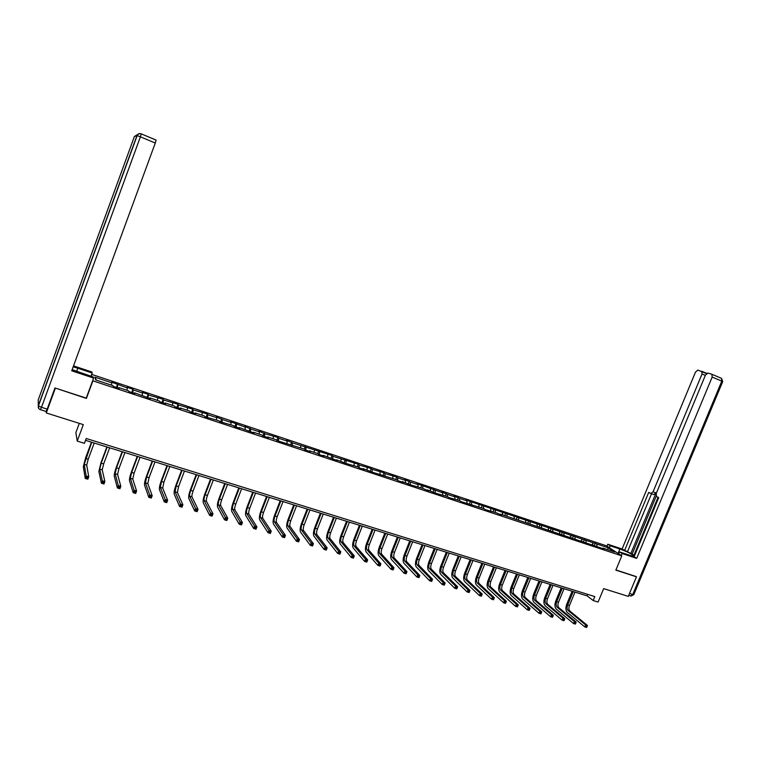 <?xml version="1.0" encoding="UTF-8"?>
<svg xmlns="http://www.w3.org/2000/svg" width="761" height="761" viewBox="0 0 761 761"><rect width="100%" height="100%" fill="white"/><g stroke="black" fill="none" stroke-linecap="round" stroke-linejoin="round"><path stroke-width="1.14" d="M79.287 423.363L75.881 432.59L77.222 441.104L84.423 443.33L86.212 438.498L594.817 596.567L593.18 600.524L598.098 602.046L603.663 588.624L628.291 596.386L636.453 576.809L635.863 576.41M55.268 388.053L86.412 398.412L92.899 380.814L621.775 555.863L606.355 545.78L91.681 374.374M55.296 388.319L46.278 412.957L46.202 411.435M91.691 376.467L91.358 375.259M608.543 547.939L465.789 499.967L466.978 500.871L459.568 498.417L453.756 495.963L454.916 496.866L447.439 494.384L441.608 491.92L442.74 492.814L416.971 483.73L418.046 484.605L410.35 482.046L404.471 479.573L405.518 480.448L397.756 477.86L396.728 476.995L385.037 473.637L384.039 472.771L372.196 469.366L371.225 468.51L359.23 465.057L358.298 464.21L332.918 456.305L332.053 455.478L292.471 442.864L286.459 440.315L287.201 441.114L278.726 438.288L278.003 437.499L264.838 433.675L258.788 431.106L259.453 431.887L250.807 429.014L244.747 426.436L245.375 427.206L230.554 421.718L231.144 422.479L222.326 419.539L216.229 416.952L216.78 417.694L207.858 414.735L207.334 413.994L193.256 409.875L192.771 409.152L178.493 404.966L178.055 404.253L163.577 400.01L163.187 399.306L148.509 395.007L148.157 394.312L142.336 392.372L142.678 393.066L133.289 389.936L132.975 389.261L127.097 387.301L127.382 387.977L111.696 382.184L111.934 382.84L94.916 377.18L95.715 379.929L112.961 385.646L113.208 386.331L119.268 388.338L119.001 387.644L128.609 390.831L128.904 391.535L134.897 393.513L134.583 392.819L150.364 398.64L150.003 397.927L159.41 401.047L159.8 401.77L165.67 403.71L165.261 402.988L174.564 406.079L175.001 406.812L180.814 408.733L180.357 407.991L189.565 411.045L190.05 411.796L195.796 413.699L195.292 412.947L204.414 415.972L204.937 416.724L219.101 420.843L219.672 421.613L233.646 425.665L234.255 426.445L239.829 428.291L239.201 427.511L254.203 433.057L253.537 432.258L262.288 435.159L262.973 435.958L268.433 437.765L267.729 436.966L276.386 439.839L277.118 440.648L304.172 449.047L304.971 449.884L310.269 451.634L309.451 450.797L317.851 453.585L318.688 454.431L323.929 456.162L323.073 455.325L337.465 460.652L336.571 459.796L345.722 463.382L358.098 466.931L359.04 467.796L364.129 469.48L363.168 468.614L372.224 472.172L397.166 479.887L398.212 480.781L403.159 482.417L402.093 481.523L411.026 485.023L422.593 488.324L428.548 490.835L427.425 489.922L436.262 493.394L447.535 496.591L448.705 497.513L459.834 500.671L461.033 501.594L484.082 508.709L485.337 509.651L496.029 512.676L501.889 515.14L500.605 514.189L604.529 549.157L603.016 548.148L614.859 552.077L608.543 547.939L607.345 549.585M118.716 388.158L119.001 387.644M117.898 384.828L117.194 387.653M127.382 387.977L126.84 390.25M134.288 393.313L134.583 392.819M133.289 389.936L132.623 392.762M142.678 393.066L142.155 395.33M149.698 398.422L150.003 397.927M148.509 395.007L147.881 397.822M157.803 398.089L157.308 400.353M164.956 403.473L165.261 402.988M163.577 400.01L162.978 402.826M172.776 403.073L172.309 405.328M180.043 408.476L180.357 407.991M178.493 404.966L177.922 407.772M187.596 407.991L187.149 410.246M194.978 413.423L195.292 412.947M193.256 409.875L192.714 412.681M202.264 412.871L201.846 415.116M207.858 414.735L207.353 417.532M216.78 417.694L216.381 419.939M222.326 419.539L221.841 422.336M231.144 422.479L230.783 424.714M236.633 424.296L236.186 427.083M245.375 427.206L245.032 429.442M250.807 429.014L250.388 431.791M259.453 431.887L259.13 434.122M264.838 433.675L264.447 436.453M273.399 436.519L273.094 438.745M278.726 438.288L278.364 441.057M287.201 441.114L286.926 443.33M292.471 442.864L292.138 445.623M300.871 445.651L300.614 447.868M306.084 447.392L305.779 450.151M314.398 450.151L314.16 452.367M319.572 451.872L319.287 454.621M327.801 454.602L327.582 456.819M332.918 456.305L332.662 459.054M341.071 459.016L340.871 461.223M346.141 460.7L345.903 463.449M354.207 463.382L354.036 465.589M359.23 465.057L359.021 467.777M367.221 467.711L367.068 469.908M372.196 469.366L372.015 471.982M380.11 472.001L379.977 474.189M385.037 473.637L384.885 476.148M392.876 476.243L392.762 478.431M397.756 477.86L397.632 480.286M405.518 480.448L405.423 482.626M410.35 482.046L410.255 484.386M418.046 484.605L417.97 486.783M422.831 486.203L422.755 488.457M430.45 488.733L430.393 490.912M435.187 490.312L435.14 492.491M442.74 492.814L442.702 494.992M447.439 494.384L447.401 496.553M454.916 496.866L454.888 499.035M459.568 498.417L459.549 500.576M466.978 500.871L466.969 503.04M471.592 502.412L471.582 504.572M478.926 504.847L478.935 507.007M483.492 506.369L483.511 508.519M490.769 508.786L490.797 510.935M495.297 510.289L495.325 512.438M502.498 512.686L502.545 514.836M506.988 514.179L507.035 516.319M514.132 516.548L514.179 518.698M518.574 518.032L518.631 520.172M525.651 520.381L525.718 522.522M530.046 521.846L530.122 523.977M537.066 524.177L537.152 526.308M541.423 525.623L541.518 527.754M548.377 527.934L548.472 530.065M552.695 529.371L552.809 531.501M559.582 531.663L559.706 533.784M569.323 537.485L569.799 537.142M563.872 533.09L563.996 535.211M570.702 535.354L570.826 537.475M580.491 541.185L580.976 540.843M574.945 536.771L575.078 538.893M581.708 539.016L581.851 541.138M591.563 544.857L592.039 544.515M585.922 540.415L586.065 542.536M592.629 542.65L592.781 544.762M602.531 548.491L603.016 548.148M596.795 544.029L596.957 546.141M77.222 441.104L83.31 424.628L46.278 412.957M621.775 555.863L615.849 570.122L636.453 576.809M85.527 440.334L587.14 595.882L593.18 600.524M94.916 377.18L96.333 380.129M111.934 382.84L111.363 385.114M587.758 594.379L587.14 595.882M595.33 543.059L594.408 545.295M584.467 539.444L583.544 541.699M573.518 535.801L572.586 538.065M562.465 532.129L561.542 534.393M551.316 528.419L550.384 530.702M540.072 524.681L539.13 526.964M528.714 520.905L527.782 523.207M517.261 517.09L516.319 519.402M505.704 513.247L504.762 515.568M494.041 509.366L493.099 511.706M482.265 505.447L481.323 507.796M470.384 501.499L469.442 503.858M458.398 497.513L457.447 499.882M446.288 493.48L445.337 495.868M434.074 489.418L433.123 491.815M421.746 485.318L420.785 487.725M409.294 481.18L408.334 483.596M396.728 476.995L395.768 479.43M384.039 472.771L383.078 475.216M371.225 468.51L370.265 470.973M358.298 464.21L357.328 466.683M345.237 459.872L344.267 462.346M332.053 455.478L331.083 457.979M318.735 451.054L317.765 453.556M305.294 446.583L304.286 449.171M291.71 442.065L290.654 444.805M278.003 437.499L276.89 440.391M264.153 432.895L262.973 435.958M250.16 428.243L248.98 431.325M236.034 423.544L234.845 426.645M221.755 418.797L220.576 421.908M207.334 413.994L206.155 417.133M192.771 409.152L191.582 412.3M178.055 404.253L176.866 407.42M163.187 399.306L161.988 402.493M148.157 394.312L146.959 397.518M132.975 389.261L131.777 392.486M117.641 384.162L116.433 387.397M586.826 627.121L587.159 626.313L586.446 626.103L586.588 627.445L584.79 626.912L567.221 612.367C565.632 610.579 565.48 607.858 566.755 604.196L572.11 591.221M574.983 592.115L569.456 605.499C568.6 607.944 568.705 609.761 569.77 610.95L587.416 625.437L585.618 624.905L586.446 626.103M573.242 591.573L567.716 604.966C566.859 607.411 566.955 609.228 568.02 610.417L585.618 624.905L584.79 626.912L586.103 626.902M587.159 626.313L587.416 625.437M609.371 547.749L610.179 545.789L607.773 544.22L622.089 549.004L695.525 372.024L697.942 370.084L706.465 373.584M610.179 545.789L619.873 549.023C626.474 551.411 631.012 553.599 633.485 555.578C634.027 556.348 632.657 556.215 629.376 555.159L619.578 551.896L622.089 553.532L636.681 558.374L634.113 556.729L658.712 497.637L656.534 496.495L656.229 493.47L705.476 375.04L707.949 373.071L711.697 374.193L721.561 378.369L721.789 381.109L712.172 377.075L711.954 374.326M658.065 497.304L633.808 555.597L634.417 555.996M656.22 496.191L632.134 554.113L633.942 555.273M632.134 554.113L622.089 549.004M606.964 546.17L607.773 544.22M621.261 555.53L622.089 553.532M618.75 553.884L619.578 551.896M636.681 558.374L712.172 377.075M706.883 373.28L706.094 373.08M705.333 375.382L702.032 373.993L653.071 491.825L650.769 493.489L648.705 492.405L624.553 550.583M702.032 373.993L701.832 371.292M636.053 576.534L615.925 569.941M653.071 491.825L656.039 492.9L630.774 553.656M656.039 492.9L653.728 494.555L650.988 493.566M651.54 493.765L627.521 551.573M72.133 369.656L93.318 377.009L93.632 378.084L71.715 370.807L155.273 143.049L140.395 136.799L41.494 407.316L47.201 409.123L54.954 387.958L86.24 398.108L93.632 378.084M76.642 371.435L77.831 368.219L73.17 366.831M77.831 368.219L92.186 373.014L91.891 371.996L73.522 365.86M90.997 376.238L92.186 373.014M38.697 408.419L38.411 405.87C37.974 407.715 38.64 408.98 40.409 409.675L41.494 407.316L38.411 405.87L137.142 135.601L134.402 136.495L38.221 399.915L38.307 405.68L136.97 135.582C137.846 133.793 139.263 133.213 141.232 133.822L141.261 133.86C139.434 133.346 138.064 133.926 137.142 135.601L140.395 136.799L141.261 133.86L156.062 140.072L155.273 143.049M47.201 409.123L46.098 411.473L40.457 409.684M575.554 623.763L575.887 622.955L575.164 622.745L575.326 624.096L573.509 623.554L556.224 609.057C554.664 607.268 554.531 604.538 555.815 600.867L561.18 587.834M564.053 588.729L558.517 602.179C557.661 604.624 557.746 606.45 558.793 607.639L576.153 622.079L574.346 621.537L575.164 622.745M562.293 588.177L556.757 601.637C555.891 604.091 555.987 605.918 557.023 607.107L574.346 621.537L573.509 623.554L574.831 623.554M575.887 622.955L576.153 622.079M564.177 620.386L564.51 619.568L563.777 619.349L563.958 620.719L562.122 620.177L545.133 605.718C543.601 603.939 543.487 601.2 544.781 597.509L550.155 584.419M553.028 585.304L547.473 598.821C546.617 601.285 546.693 603.112 547.72 604.291L564.795 618.693L562.959 618.141L563.777 619.349M551.249 584.752L545.704 598.279C544.838 600.743 544.914 602.569 545.941 603.758L562.959 618.141L562.122 620.177L563.444 620.167M564.51 619.568L564.795 618.693M552.686 616.971L553.028 616.153L552.286 615.934L552.486 617.304L550.641 616.762L533.937 602.351C532.443 600.572 532.339 597.832 533.642 594.122L539.026 580.966M541.899 581.861L536.343 595.435C535.468 597.908 535.544 599.735 536.553 600.924L553.323 615.269L551.478 614.717L552.286 615.934M540.11 581.299L534.545 594.883C533.68 597.366 533.746 599.192 534.745 600.381L551.478 614.717L550.641 616.762L551.953 616.743M553.028 616.153L553.323 615.269M541.1 613.518L541.432 612.7L540.691 612.481L540.909 613.87L539.045 613.309L522.645 598.955C521.18 597.176 521.095 594.427 522.407 590.698L527.801 577.485M530.683 578.379L525.1 592.02C524.234 594.503 524.291 596.339 525.271 597.518L541.746 611.825L539.882 611.264L540.691 612.481M528.866 577.818L523.292 591.468C522.417 593.951 522.474 595.787 523.463 596.966L539.882 611.264L539.045 613.309L540.358 613.299M541.432 612.7L541.746 611.825M529.399 610.046L529.742 609.219L528.99 608.99L529.228 610.398L527.344 609.837L511.259 595.521C509.813 593.751 509.756 590.993 511.069 587.254L516.481 573.975M519.354 574.869L513.77 588.567C512.885 591.069 512.933 592.905 513.903 594.084L530.065 608.334L528.182 607.773L528.99 608.99M517.528 574.298L511.944 588.015C511.059 590.517 511.107 592.353 512.067 593.532L528.182 607.773L527.344 609.837L528.648 609.818M529.742 609.219L530.065 608.334M517.594 606.527L517.937 605.699L517.176 605.48L516.833 606.308L517.432 606.888L515.53 606.327L499.758 592.068C498.35 590.298 498.303 587.53 499.625 583.773L505.057 570.427M507.929 571.321L502.327 585.095C501.442 587.597 501.48 589.442 502.422 590.622L518.279 604.824L516.377 604.253L517.176 605.48M506.084 570.75L500.481 584.534C499.606 587.045 499.635 588.881 500.576 590.06L516.377 604.253L515.53 606.327L516.833 606.308M517.937 605.699L518.279 604.824M494.536 567.173L488.923 581.014C488.039 583.535 488.058 585.39 488.971 586.56L504.457 600.705L506.369 601.276L505.532 603.349L503.611 602.779L488.153 588.576C486.783 586.807 486.755 584.039 488.086 580.263L493.518 566.85M496.4 567.744L490.778 581.585C489.894 584.106 489.913 585.951 490.835 587.121L506.369 601.276L504.904 602.76L505.675 602.988L506.017 602.151M504.904 602.76L503.611 602.779L504.457 600.705L505.247 601.922M482.883 563.559L477.261 577.466C476.367 580.006 476.367 581.851 477.271 583.031L492.424 597.119L494.355 597.689L493.508 599.782L491.577 599.202L476.453 585.047C475.111 583.287 475.102 580.51 476.434 576.714L481.884 563.245M484.757 564.139L479.135 578.037C478.241 580.576 478.25 582.422 479.154 583.592L494.355 597.689L492.871 599.173L493.642 599.411L493.984 598.574M492.871 599.173L491.577 599.202L492.424 597.119L493.214 598.346M471.126 559.906L465.485 573.889C464.591 576.438 464.581 578.293 465.456 579.463L480.277 593.494L482.227 594.075L481.38 596.177L479.43 595.587L464.638 581.49C463.325 579.73 463.344 576.952 464.686 573.147L470.146 559.601M473.019 560.496L467.378 574.469C466.483 577.009 466.474 578.864 467.359 580.034L482.227 594.075L480.714 595.559L481.494 595.796L481.837 594.959M480.714 595.559L479.43 595.587L480.277 593.494L481.057 594.722M459.264 556.234L453.604 570.284C452.709 572.833 452.681 574.698 453.537 575.858L468.015 589.832L469.984 590.422L469.137 592.534L467.159 591.944L452.709 577.903C451.435 576.153 451.473 573.356 452.824 569.532L458.293 555.93M461.166 556.824L455.516 570.864C454.621 573.413 454.593 575.278 455.449 576.438L469.984 590.422L468.443 591.915L469.233 592.153L469.575 591.307M468.443 591.915L467.159 591.944L468.015 589.832L468.786 591.069M447.278 552.515L441.618 566.631C440.714 569.199 440.676 571.064 441.504 572.234L455.63 586.141L457.627 586.741L456.771 588.862L454.774 588.263L440.676 574.279C439.439 572.529 439.497 569.732 440.847 565.889L446.336 552.22M449.209 553.114L443.539 567.221C442.645 569.789 442.607 571.654 443.435 572.814L457.627 586.741L456.058 588.234L456.857 588.472L457.199 587.616M456.058 588.234L454.774 588.263L455.63 586.141L456.4 587.378M435.197 548.767L429.518 562.959C428.605 565.537 428.557 567.402 429.356 568.562L443.13 582.422L445.147 583.021L444.291 585.152L442.274 584.553L428.538 570.626C427.33 568.876 427.406 566.079 428.766 562.217L434.265 548.481M437.137 549.366L431.458 563.549C430.555 566.127 430.507 567.991 431.316 569.152L445.147 583.021L443.558 584.515L444.357 584.752L444.7 583.896M443.558 584.515L442.274 584.553L443.13 582.422L443.901 583.658M422.992 544.981L417.304 559.24C416.391 561.837 416.324 563.711 417.104 564.862L430.517 578.655L432.543 579.264L431.687 581.404L429.651 580.795L416.277 566.935C415.106 565.195 415.211 562.389 416.571 558.507L422.089 544.705M424.952 545.589L419.263 559.839C418.35 562.427 418.293 564.301 419.073 565.461L432.543 579.264L430.926 580.757L431.744 580.995L432.086 580.139M430.926 580.757L429.651 580.795L430.517 578.655L431.268 579.901M410.674 541.166L404.976 555.492C404.053 558.098 403.977 559.972 404.728 561.133L417.77 574.859L419.815 575.468L418.959 577.618L416.904 577.009L403.901 563.216C402.769 561.475 402.892 558.66 404.262 554.759L409.789 540.89M412.662 541.775L406.954 556.101C406.041 558.698 405.955 560.572 406.716 561.732L419.815 575.468L418.179 576.962L418.997 577.209L419.34 576.343M418.179 576.962L416.904 577.009L417.77 574.859L418.521 576.106M398.25 537.314L392.524 551.715C391.601 554.322 391.506 556.205 392.238 557.356L404.9 571.016L406.973 571.635L406.108 573.804L404.034 573.185L391.411 559.449C390.317 557.718 390.46 554.893 391.839 550.983L397.375 537.038M400.248 537.932L394.531 552.315C393.608 554.931 393.513 556.814 394.246 557.965L406.973 571.635L405.299 573.138L406.127 573.385L406.479 572.519M405.299 573.138L404.034 573.185L404.9 571.016L405.651 572.272M385.694 533.413L379.967 547.891C379.035 550.517 378.93 552.41 379.634 553.551L391.905 567.145L393.998 567.773L393.133 569.941L391.04 569.323L378.797 555.654C377.741 553.932 377.913 551.097 379.301 547.169L384.847 533.157M387.72 534.041L381.984 548.51C381.061 551.135 380.957 553.019 381.661 554.17L393.998 567.773L392.305 569.266L393.142 569.523L393.485 568.648M392.305 569.266L391.04 569.323L391.905 567.145L392.647 568.4M373.033 529.485L367.287 544.039C366.355 546.674 366.222 548.567 366.907 549.708L378.788 563.235L380.9 563.863L380.024 566.051L377.913 565.423L366.07 551.83C365.052 550.108 365.242 547.264 366.64 543.316L372.205 529.237M375.068 530.122L369.323 544.657C368.391 547.292 368.267 549.185 368.952 550.327L380.9 563.863L379.168 565.366L380.015 565.613L380.367 564.738M379.168 565.366L377.913 565.423L378.788 563.235L379.52 564.491M360.238 525.528L354.483 540.148C353.542 542.793 353.399 544.695 354.055 545.837L365.527 559.278L367.668 559.915L366.792 562.113L364.662 561.485L353.218 547.958C352.248 546.246 352.457 543.402 353.865 539.425L359.439 525.271M362.293 526.165L356.538 540.767C355.606 543.421 355.463 545.314 356.119 546.455L367.668 559.915L365.908 561.418L366.764 561.675L367.116 560.8M365.908 561.418L364.662 561.485L365.527 559.278L366.26 560.543M347.33 521.523L341.556 536.22C340.614 538.883 340.462 540.776 341.08 541.918L352.143 555.292L354.303 555.93L353.427 558.146L351.278 557.499L340.243 544.048C339.311 542.346 339.549 539.492 340.957 535.506L346.55 521.275M349.404 522.16L343.639 536.847C342.697 539.511 342.545 541.413 343.173 542.545L354.303 555.93L352.514 557.442L353.38 557.699L353.732 556.814M352.514 557.442L351.278 557.499L352.143 555.292L352.866 556.557M334.288 517.48L328.505 532.243C327.563 534.926 327.392 536.828 327.981 537.96L338.626 551.259L340.804 551.906L339.929 554.132L337.751 553.485L327.144 540.11C326.25 538.408 326.517 535.544 327.934 531.539L333.527 517.242M336.391 518.127L330.607 532.89C329.665 535.563 329.494 537.466 330.093 538.598L340.804 551.906L338.997 553.418L339.863 553.675L340.215 552.79M338.997 553.418L337.751 553.485L338.626 551.259L339.339 552.524M321.132 513.399L315.33 528.239C314.379 530.931 314.188 532.843 314.759 533.975L324.976 547.188L327.173 547.844L326.298 550.079L324.1 549.423L313.913 536.125C313.066 534.431 313.351 531.568 314.778 527.544L320.391 513.171M323.244 514.056L317.451 528.885C316.5 531.578 316.31 533.48 316.89 534.612L327.173 547.844L325.327 549.356L326.212 549.613L326.564 548.719M325.327 549.356L324.1 549.423L324.976 547.188L325.679 548.462M307.834 509.271L302.031 524.196C301.071 526.897 300.861 528.819 301.404 529.941L311.182 543.078L313.399 543.744L312.524 545.979L310.298 545.323L300.557 532.11C299.758 530.417 300.072 527.544 301.499 523.501L307.121 509.052M309.974 509.937L304.172 524.852C303.211 527.554 303.011 529.466 303.553 530.588L313.399 543.744L312.771 544.61L311.877 544.353L311.525 545.247L312.419 545.513L312.771 544.61M311.525 545.247L310.298 545.323L311.182 543.078L311.877 544.353M294.421 505.114L288.6 520.115C287.629 522.826 287.411 524.748 287.915 525.87L297.247 538.921L299.492 539.597L298.607 541.851L296.371 541.185L287.068 528.048C286.307 526.365 286.65 523.482 288.096 519.421L293.727 504.895M296.581 505.78L290.759 520.771C289.798 523.482 289.57 525.404 290.084 526.526L299.492 539.597L298.835 540.462L297.941 540.196L297.589 541.1L298.483 541.366L298.835 540.462M297.589 541.1L296.371 541.185L297.247 538.921L297.941 540.196M298.483 541.366L298.607 541.851M280.866 500.909L275.035 515.987C274.065 518.717 273.817 520.638 274.302 521.761L283.168 534.726L285.432 535.402L284.557 537.666L282.293 537L273.446 523.948C272.733 522.265 273.104 519.383 274.55 515.302L280.2 500.7M283.044 501.585L277.213 516.652C276.243 519.383 276.005 521.304 276.49 522.417L285.432 535.402L284.766 536.277L283.853 536.001L283.501 536.914L284.414 537.18L284.766 536.277M283.501 536.914L282.293 537L283.168 534.726L283.853 536.001M284.414 537.18L284.557 537.666M267.178 496.667L261.327 511.82C260.357 514.569 260.1 516.491 260.547 517.604L268.947 530.484L271.239 531.168L270.355 533.451L268.062 532.767L259.691 519.811C259.025 518.136 259.425 515.245 260.88 511.145L266.54 496.467M269.384 497.352L263.534 512.495C262.564 515.235 262.307 517.166 262.754 518.279L271.239 531.168L270.545 532.044L269.632 531.768L269.27 532.681L270.193 532.957L270.545 532.044M269.27 532.681L268.062 532.767L268.947 530.484L269.632 531.768M270.193 532.957L270.355 533.451M253.356 492.377L247.496 507.616C246.516 510.374 246.241 512.305 246.659 513.409L254.583 526.203L256.895 526.897L256.01 529.19L253.698 528.495L245.803 515.625C245.185 513.96 245.603 511.069 247.068 506.94L252.738 492.186M255.582 493.071L249.722 508.291C248.742 511.05 248.466 512.981 248.895 514.084L256.895 526.897L256.181 527.763L255.249 527.487L254.897 528.41L255.82 528.686L256.181 527.763M254.897 528.41L253.698 528.495L254.583 526.203L255.249 527.487M255.82 528.686L256.01 529.19M239.392 488.048L233.522 503.373C232.543 506.141 232.238 508.072 232.628 509.176L240.067 521.875L242.407 522.569L241.513 524.881L239.182 524.186L231.772 511.402C231.201 509.746 231.648 506.845 233.123 502.698L238.802 487.868M241.637 488.743L235.767 504.058C234.788 506.826 234.493 508.757 234.883 509.86L242.407 522.569L241.665 523.444L240.723 523.159L240.371 524.091L241.313 524.367L241.665 523.444M240.371 524.091L239.182 524.186L240.067 521.875L240.723 523.159M241.313 524.367L241.513 524.881M225.294 483.673L219.406 499.083C218.426 501.86 218.103 503.801 218.455 504.904L225.399 517.499L227.758 518.203L226.873 520.524L224.514 519.82L217.598 507.14C217.075 505.485 217.551 502.574 219.035 498.417L224.733 483.501M227.568 484.377L221.679 499.768C220.69 502.555 220.376 504.495 220.738 505.589L227.758 518.203L226.997 519.078L226.055 518.793L225.694 519.725L226.645 520.001L226.997 519.078M225.694 519.725L224.514 519.82L225.399 517.499L226.055 518.793M226.645 520.001L226.873 520.524M211.054 479.259L205.156 494.745C204.157 497.542 203.824 499.492 204.138 500.576L210.578 513.085L212.966 513.799L212.072 516.129L209.684 515.416L203.282 502.831C202.806 501.185 203.32 498.274 204.804 494.089L210.512 479.097M213.346 479.972L207.449 495.44C206.459 498.236 206.117 500.186 206.44 501.28L212.966 513.799L212.176 514.664L211.225 514.379L210.864 515.311L211.824 515.597L212.176 514.664M210.864 515.311L209.684 515.416L210.578 513.085L211.225 514.379M211.824 515.597L212.072 516.129M196.661 474.797L190.754 490.369C189.755 493.176 189.394 495.126 189.679 496.22L195.596 508.614L198.012 509.337L197.118 511.677L194.702 510.964L188.823 498.474C188.405 496.838 188.937 493.918 190.431 489.713L196.157 474.636M198.982 475.52L193.075 491.073C192.076 493.879 191.715 495.83 192.01 496.914L198.012 509.337L197.204 510.203L196.233 509.918L195.881 510.859L196.842 511.145L197.204 510.203M195.881 510.859L194.702 510.964L195.596 508.614L196.233 509.918M196.842 511.145L197.118 511.677M182.126 470.288L176.21 485.946L175.078 491.806L180.462 504.105L182.897 504.828L182.003 507.187L179.567 506.465L174.212 494.079C173.841 492.453 174.412 489.523 175.915 485.299L181.651 470.146M184.466 471.021L178.55 486.66L177.427 492.519L182.897 504.828L182.069 505.694L181.089 505.409L180.728 506.35L181.708 506.645L182.069 505.694M180.728 506.35L179.567 506.465L180.462 504.105L181.089 505.409M181.708 506.645L182.003 507.187M167.449 465.742L161.513 481.475L160.314 487.354L165.166 499.539L167.629 500.281L166.726 502.65L164.271 501.918L159.458 489.637C159.144 488.02 159.743 485.08 161.256 480.838L166.992 465.599M169.808 466.474L163.881 482.198L162.692 488.067L167.629 500.281L166.764 501.138L165.784 500.852L165.422 501.794L166.412 502.089L166.764 501.138M165.422 501.794L164.271 501.918L165.166 499.539L165.784 500.852M166.412 502.089L166.726 502.65M152.619 461.137L146.673 476.966L145.408 482.855L149.698 494.935L152.19 495.677L151.296 498.065L148.804 497.323L144.542 485.147C144.286 483.539 144.913 480.6 146.435 476.329L152.19 461.004M155.006 461.879L149.061 477.689L147.805 483.577L152.19 495.677L151.306 496.533L150.307 496.239L149.955 497.199L150.944 497.494L151.306 496.533M149.955 497.199L148.804 497.323L149.698 494.935L150.307 496.239M150.944 497.494L151.296 498.065M137.627 456.495L131.672 472.41L130.35 478.308L134.069 490.274L136.59 491.026L135.686 493.423L133.175 492.671L129.484 480.619C129.275 479.011 129.941 476.063 131.463 471.772L137.237 456.372M140.043 457.237L134.088 473.142L132.775 479.04L136.59 491.026L135.677 491.882L134.668 491.587L134.307 492.548L135.315 492.843L135.677 491.882M134.307 492.548L133.175 492.671L134.069 490.274L134.668 491.587M135.315 492.843L135.686 493.423M122.483 451.796L116.519 467.796L115.13 473.713L118.278 485.566L120.818 486.327L119.915 488.733L117.375 487.982L114.255 476.034C114.112 474.445 114.806 471.487 116.347 467.168L122.121 451.682M124.928 452.548L118.954 468.538L117.575 474.445L120.818 486.327L119.886 487.183L118.868 486.878L118.507 487.849L119.525 488.143L119.886 487.183M118.507 487.849L117.375 487.982L118.278 485.566L118.868 486.878M119.525 488.143L119.915 488.733M107.187 447.049L101.203 463.145L99.748 469.071L102.307 480.8L104.875 481.57L103.972 483.996L101.403 483.235L98.873 471.401L101.061 462.526L106.854 446.945M109.651 447.81L103.667 463.896L102.221 469.813L104.875 481.57L103.915 482.426L102.887 482.122L102.526 483.092L103.553 483.397L103.915 482.426M102.526 483.092L101.403 483.235L102.307 480.8L102.887 482.122M103.553 483.397L103.972 483.996M91.729 442.255L84.205 464.372L86.164 475.986L88.761 476.767L87.857 479.202L85.251 478.431L83.329 466.731L85.622 457.827L91.425 442.16M94.212 443.026L88.219 459.197L86.706 465.133L88.761 476.767L87.772 477.623L86.725 477.309L86.364 478.289L87.41 478.593L87.772 477.623M86.364 478.289L85.251 478.431L86.164 475.986L86.725 477.309M87.41 478.593L87.857 479.202M569.456 605.499L567.716 604.966M569.77 610.95L568.02 610.417M701.747 371.244L705.837 372.966M711.877 374.269L721.561 378.369L722.741 381.556M629.518 593.447L632.762 594.474L721.789 381.109L722.712 381.603L633.856 594.512L632.762 594.474L630.593 595.958L628.719 595.368M618.046 553.428L619.873 549.023M134.402 136.495L137.617 134.535M558.517 602.179L556.757 601.637M558.793 607.639L557.023 607.107M547.473 598.821L545.704 598.279M547.72 604.291L545.941 603.758M536.343 595.435L534.545 594.883M536.553 600.924L534.745 600.381M525.1 592.02L523.292 591.468M525.271 597.518L523.463 596.966M513.77 588.567L511.944 588.015M513.903 594.084L512.067 593.532M502.327 585.095L500.481 584.534M502.422 590.622L500.576 590.06M490.778 581.585L488.923 581.014M490.835 587.121L488.971 586.56M479.135 578.037L477.261 577.466M479.154 583.592L477.271 583.031M467.378 574.469L465.485 573.889M467.359 580.034L465.456 579.463M455.516 570.864L453.604 570.284M455.449 576.438L453.537 575.858M443.539 567.221L441.618 566.631M443.435 572.814L441.504 572.234M431.458 563.549L429.518 562.959M431.316 569.152L429.356 568.562M419.263 559.839L417.304 559.24M419.073 565.461L417.104 564.862M406.954 556.101L404.976 555.492M406.716 561.732L404.728 561.133M394.531 552.315L392.524 551.715M394.246 557.965L392.238 557.356M381.984 548.51L379.967 547.891M381.661 554.17L379.634 553.551M369.323 544.657L367.287 544.039M368.952 550.327L366.907 549.708M356.538 540.767L354.483 540.148M356.119 546.455L354.055 545.837M343.639 536.847L341.556 536.22M343.173 542.545L341.08 541.918M330.607 532.89L328.505 532.243M330.093 538.598L327.981 537.96M317.451 528.885L315.33 528.239M316.89 534.612L314.759 533.975M304.172 524.852L302.031 524.196M303.553 530.588L301.404 529.941M290.759 520.771L288.6 520.115M290.084 526.526L287.915 525.87M277.213 516.652L275.035 515.987M276.49 522.417L274.302 521.761M263.534 512.495L261.327 511.82M262.754 518.279L260.547 517.604M249.722 508.291L247.496 507.616M248.895 514.084L246.659 513.409M235.767 504.058L233.522 503.373M234.883 509.86L232.628 509.176M221.679 499.768L219.406 499.083M220.738 505.589L218.455 504.904M207.449 495.44L205.156 494.745M206.44 501.28L204.138 500.576M193.075 491.073L190.754 490.369M192.01 496.914L189.679 496.22M178.55 486.66L176.21 485.946M177.427 492.519L175.078 491.806M163.881 482.198L161.513 481.475M162.692 488.067L160.314 487.354M149.061 477.689L146.673 476.966M147.805 483.577L145.408 482.855M134.088 473.142L131.672 472.41M132.775 479.04L130.35 478.308M118.954 468.538L116.519 467.796M117.575 474.445L115.13 473.713M103.667 463.896L101.203 463.145M102.221 469.813L99.748 469.071M88.219 459.197L85.727 458.436M86.706 465.133L84.205 464.372M633.285 556.072L633.485 555.578M631.002 596.072L633.78 594.674M141.261 133.86L156.11 140.119"/></g></svg>
